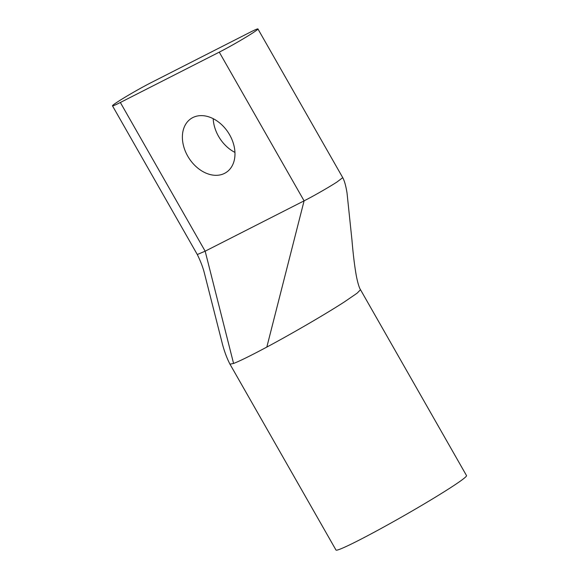 <?xml version="1.0" encoding="UTF-8"?>
<svg xmlns="http://www.w3.org/2000/svg" width="579" height="579" viewBox="0 0 579 579"><rect width="100%" height="100%" fill="white"/><g stroke="black" fill="none" stroke-linecap="round" stroke-linejoin="round"><path stroke-width="0.87" d="M213.202 118.681A32.142 23.45 -122.8 0 0 218.522 136.275A32.142 23.45 -122.8 0 0 234.951 152.407M229.631 134.813A32.142 23.45 57.2 0 1 226.107 172.477A32.142 23.45 57.2 0 1 187.734 156.135A32.142 23.45 57.2 0 1 191.265 118.463A32.142 23.45 57.2 0 1 229.631 134.813M112.478 105.827A26.786 1.368 150.3 0 0 120.345 102.49L219.275 52.146A26.786 1.368 -29.7 0 0 252.126 33.336A26.786 1.368 -29.7 0 0 257.93 28.95A26.786 1.368 -29.7 0 0 250.056 32.294L151.133 82.631A26.786 1.368 150.3 0 0 125.853 96.751A26.786 1.368 150.3 0 0 112.478 105.827L197.294 254.528L205.161 251.185L304.091 200.848C313.21 196.238 328.952 187.22 336.942 182.038L342.746 177.652L336.942 182.038M205.161 251.185L197.294 254.528C200.464 260.941 202.78 266.955 204.249 272.564L222.626 344.838C224.645 352.198 227.098 358.64 229.979 364.177L233.576 363.453C239.728 361.093 250.808 355.636 266.825 347.074C284.065 337.926 320.245 317.48 344.216 302.028L357.105 293.191L360.507 289.724L466.522 475.598A75.132 3.836 150.3 0 1 450.238 487.902A75.132 3.836 150.3 0 1 379.071 529.582A75.132 3.836 150.3 0 1 335.994 550.05L229.979 364.184L233.576 363.453L205.161 251.185L120.345 102.49M219.275 52.146L304.091 200.848L266.825 347.074M257.93 28.95L342.746 177.652C344.498 180.88 345.931 186.018 347.038 193.075L351.981 240.307C353.212 254.912 354.703 266.999 356.461 276.552C357.865 283.348 359.212 287.734 360.5 289.724"/></g></svg>
